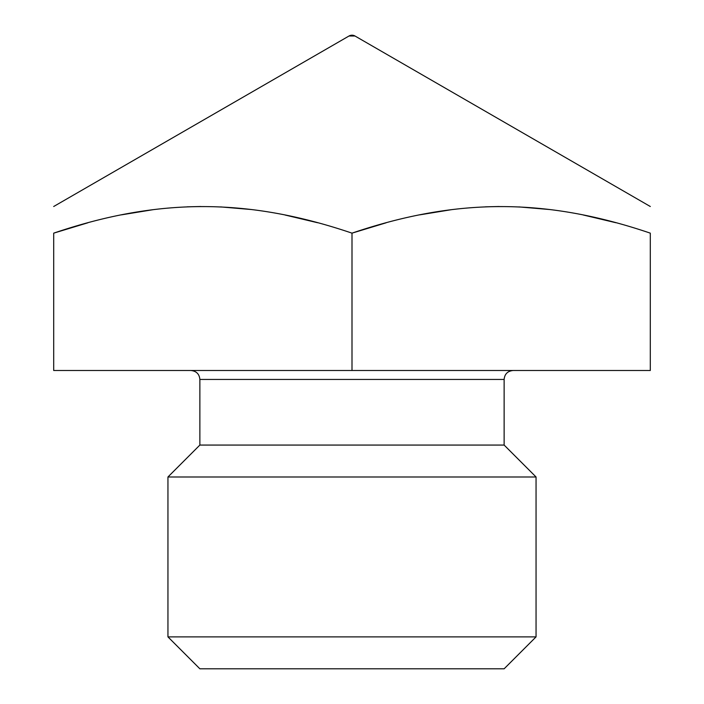 <?xml version="1.0" encoding="UTF-8"?>
<svg xmlns="http://www.w3.org/2000/svg" width="704" height="704" viewBox="0 0 704 704"><rect width="100%" height="100%" fill="white"/><g stroke="black" fill="none" stroke-linecap="round" stroke-linejoin="round"><path stroke-width="1.06" d="M53.698 233.147C53.698 197.745 53.698 197.745 53.698 233.147L53.698 370.498L650.302 370.498L650.302 233.147C650.302 197.745 650.302 197.745 650.302 233.147C545.934 197.736 456.333 197.745 352 233.147C247.623 197.736 158.03 197.745 53.698 233.147L87.789 222.816M352 370.498L352 233.147L386.091 222.816M121.51 214.834L153.402 209.634M187.035 206.826L200.886 206.51M220.669 206.914L251.759 209.563M285.076 215.019L317.592 222.728M419.822 214.834L451.704 209.634M485.338 206.826L499.189 206.51M518.971 206.914L550.062 209.563M583.378 215.019L615.903 222.728M199.866 379.447L504.134 379.447L504.134 445.069L199.866 445.069L199.866 379.447C199.382 374.062 196.398 371.078 190.916 370.498M199.866 445.069L167.948 476.986L536.052 476.986L504.134 445.069M167.948 636.882L199.866 668.8L504.134 668.8L536.052 636.882L167.948 636.882L167.948 476.986M650.302 206.501L354.983 36.001L349.017 36.001L53.698 206.501M354.983 36.001A5.966 5.966 0 0 0 349.017 36.001M504.134 379.447C504.618 374.062 507.602 371.078 513.084 370.498M536.052 636.882L536.052 476.986"/></g></svg>
